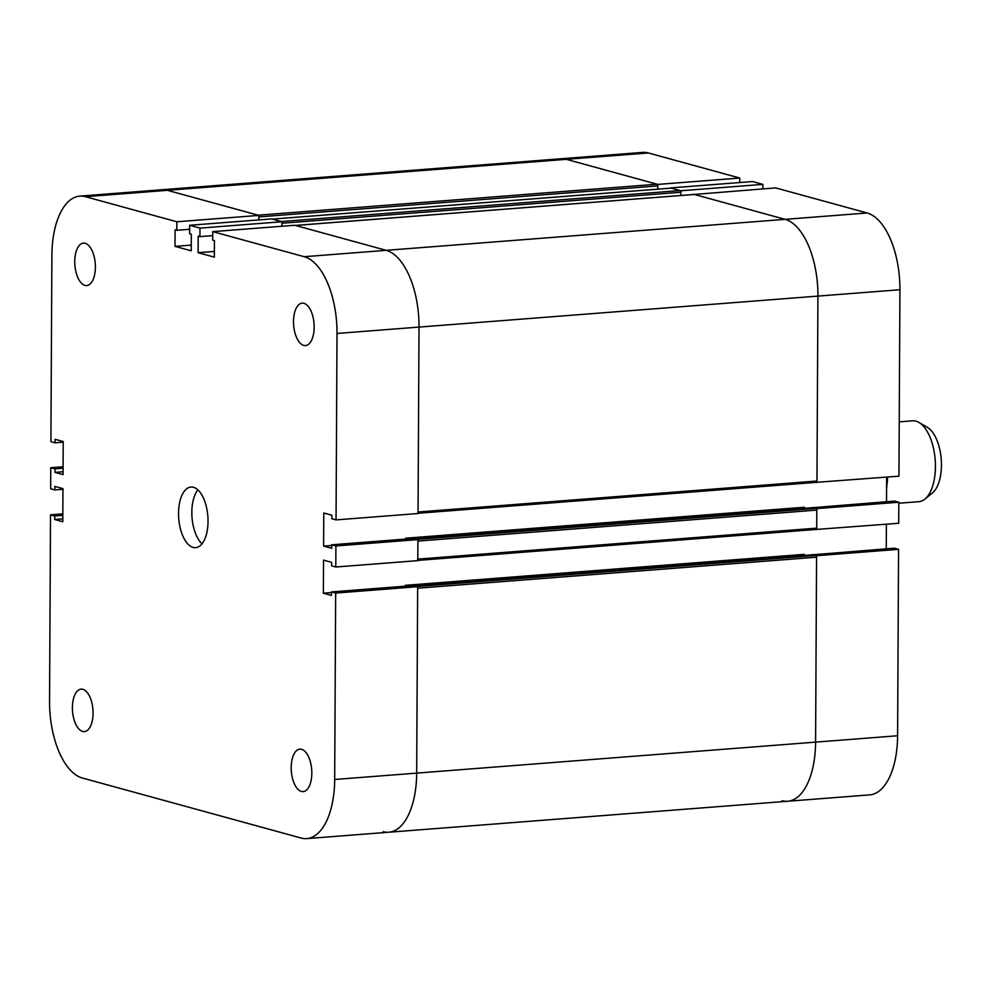 <?xml version="1.0" encoding="UTF-8"?>
<svg xmlns="http://www.w3.org/2000/svg" width="991" height="991" viewBox="0 0 991 991"><rect width="100%" height="100%" fill="white"/><g stroke="black" fill="none" stroke-linecap="round" stroke-linejoin="round"><path stroke-width="1.49" d="M178.541 513.313A30.411 14.605 85.6 0 1 190.929 487.039A30.411 14.605 85.6 0 1 207.85 516.237A30.411 14.605 85.6 0 1 195.636 547.676A30.411 14.605 85.6 0 1 178.541 513.313M197.841 489.876A30.411 14.605 -94.4 0 0 191.833 512.285A30.411 14.605 -94.4 0 0 202.028 543.824M301.14 838.039L82.377 778.022A68.429 32.864 85.6 0 1 49.55 701.269L50.529 514.837L54.703 515.977L54.691 519.495L62.792 521.712L62.966 488.637L54.864 486.408L54.839 489.926L50.665 488.774L50.776 467.727L54.951 468.879L54.939 472.385L63.04 474.602L63.213 441.528L55.112 439.31L55.087 442.816L50.913 441.664L51.891 255.244A68.429 32.864 85.6 0 1 79.776 196.119A68.429 32.864 85.6 0 1 85.424 196.689L176.869 221.773L176.819 230.296L175.097 229.825L175.011 246.363L191.238 250.81L191.325 234.272L189.603 233.802L189.64 225.279L199.971 228.116L199.922 236.626L198.2 236.155L198.113 252.693L214.341 257.152L214.428 240.615L212.706 240.144L212.755 231.621L304.187 256.706A68.429 32.864 85.6 0 1 337.014 333.459L336.048 519.891L331.861 518.739L331.886 515.233L323.772 513.016L323.599 546.091L331.712 548.308L331.725 544.802L335.912 545.954L335.8 567.001L331.613 565.849L331.638 562.343L323.524 560.126L323.351 593.2L331.465 595.418L331.477 591.912L335.664 593.064L334.685 779.483A68.429 32.864 85.6 0 1 306.801 838.597A68.429 32.864 85.6 0 1 301.14 838.039M72.405 707.537A21.282 10.22 85.6 0 1 81.089 689.141A21.282 10.22 85.6 0 1 92.931 709.581A21.282 10.22 85.6 0 1 84.384 731.593A21.282 10.22 85.6 0 1 72.405 707.537M74.746 261.513A21.282 10.22 85.6 0 1 83.417 243.117A21.282 10.22 85.6 0 1 95.26 263.556A21.282 10.22 85.6 0 1 86.713 285.569A21.282 10.22 85.6 0 1 74.746 261.513M293.509 321.53A21.282 10.22 85.6 0 1 302.181 303.135A21.282 10.22 85.6 0 1 314.023 323.574A21.282 10.22 85.6 0 1 305.488 345.586A21.282 10.22 85.6 0 1 293.509 321.53M291.181 767.554A21.282 10.22 85.6 0 1 299.852 749.159A21.282 10.22 85.6 0 1 311.694 769.598A21.282 10.22 85.6 0 1 303.147 791.611A21.282 10.22 85.6 0 1 291.181 767.554M62.966 489.294L54.839 489.926M63.09 466.773L50.776 467.727M63.077 468.248L54.951 468.879M63.065 471.753L54.939 472.385M323.599 546.091L331.725 545.459M335.912 545.954L417.905 539.587L413.73 538.435L331.725 544.802M417.905 539.587L417.793 560.633L335.8 567.001M189.64 225.279L271.645 218.912L281.964 221.736L199.971 228.116M212.731 235.635L199.922 236.626M281.964 221.736L281.94 226.245L281.964 223.248L680.867 192.254L680.854 195.5L680.879 190.755L670.56 187.918L752.553 181.551L762.884 184.388L680.879 190.755M214.366 251.429L198.113 252.693M331.477 592.568L323.351 593.2M405.468 586.164A1.524 0.731 85.6 0 1 405.356 585.322L405.356 586.177M405.715 539.054A1.524 0.731 85.6 0 1 405.604 538.212L405.604 539.067M191.263 245.099L175.011 246.363M212.755 231.621L294.748 225.254L386.193 250.339A68.429 32.864 85.6 0 1 419.02 327.092L418.041 513.524L336.048 519.891M335.664 593.064L417.657 586.684L413.482 585.545L331.477 591.912M417.657 586.684L416.678 773.116A68.429 32.864 85.6 0 1 388.794 832.229A68.429 32.864 -94.4 0 0 416.678 773.116L417.645 588.196L816.559 557.202L815.593 742.135A68.429 32.864 85.6 0 1 787.709 801.248A68.429 32.864 -94.4 0 0 815.593 742.135L816.572 555.703L898.564 549.336L894.39 548.184L812.397 554.799M62.842 513.883L50.529 514.837M62.829 515.345L54.703 515.977M62.817 518.863L54.691 519.495M63.213 442.184L55.087 442.816M739.744 182.542L739.769 178.046L657.776 184.413L657.751 189.157L657.764 185.924A1.524 0.731 -94.4 0 0 657.033 184.215L566.332 159.328A68.429 32.864 -94.4 0 0 560.683 158.771L161.768 189.752A68.429 32.864 85.6 0 1 167.417 190.322L258.862 215.406L176.869 221.773M189.628 229.293L176.819 230.296M258.862 215.406L258.837 219.903L258.849 216.905L657.764 185.924M813.128 507.665A1.524 0.731 85.6 0 1 813.252 507.64A1.524 0.731 85.6 0 1 813.376 507.652L816.076 508.395A1.524 0.731 85.6 0 1 816.807 510.092L816.72 528.141A1.524 0.731 85.6 0 1 816.101 529.454A1.524 0.731 85.6 0 1 815.965 529.442L417.793 560.373M816.076 508.395L417.161 539.377L414.461 538.633A1.524 0.731 -94.4 0 0 414.337 538.621M417.186 560.435A1.524 0.731 -94.4 0 0 417.806 559.122L417.892 541.086L816.807 510.092M804.506 508.321L804.519 507.231A1.524 0.731 -94.4 0 0 804.704 508.296M272.314 219.098L671.167 188.117A1.524 0.731 -94.4 0 1 671.291 188.129L680.148 190.557A1.524 0.731 85.6 0 1 680.867 192.254M804.258 555.431L804.271 554.341A1.524 0.731 -94.4 0 0 804.457 555.406M383.145 831.672A68.429 32.864 -94.4 0 0 388.794 832.229L306.801 838.597M812.88 554.774A1.524 0.731 85.6 0 1 813.004 554.749A1.524 0.731 85.6 0 1 813.128 554.762L815.828 555.505A1.524 0.731 85.6 0 1 816.559 557.202M815.828 555.505L416.926 586.486L414.213 585.743A1.524 0.731 -94.4 0 0 414.089 585.731M417.434 513.338A1.524 0.731 -94.4 0 0 418.053 512.013L419.02 327.092A68.429 32.864 -94.4 0 0 386.193 250.339L295.491 225.453A1.524 0.731 -94.4 0 0 295.355 225.44M694.146 194.484A1.524 0.731 85.6 0 1 694.27 194.447A1.524 0.731 85.6 0 1 694.394 194.459L785.095 219.345A68.429 32.864 85.6 0 1 817.934 296.111L816.956 481.031A1.524 0.731 85.6 0 1 816.336 482.344A1.524 0.731 85.6 0 1 816.212 482.332L418.041 513.264L816.336 482.344M272.252 219.098A1.524 0.731 85.6 0 1 272.376 219.11L281.233 221.538L680.148 190.557M79.776 196.119L161.768 189.752A68.429 32.864 85.6 0 1 167.417 190.322L258.118 215.196L657.033 184.215M924.876 499.117L932.42 492.961A34.697 16.661 -94.4 0 0 941.45 465.175A34.697 16.661 -94.4 0 0 927.328 427.332L918.917 422.414A40.544 19.473 85.6 0 1 935.43 466.637A40.544 19.473 85.6 0 1 924.876 499.117A40.544 19.473 85.6 0 1 918.905 501.669L898.812 503.23M899.233 421.856L912.624 420.816A40.544 19.473 85.6 0 1 918.917 422.414M816.039 529.454L898.701 523.273L898.812 502.226L894.638 501.074L812.632 507.689M816.708 529.64L816.819 508.594L898.812 502.226M816.819 508.594L812.645 507.454M762.859 188.885L762.884 184.388M886.511 501.706L886.635 477.117M886.264 548.816L886.388 524.227M782.06 800.678A68.429 32.864 -94.4 0 0 787.709 801.248L869.714 794.881A68.429 32.864 -94.4 0 0 897.598 735.756L898.564 549.336M816.572 555.703L812.397 554.551M816.274 482.344L898.948 476.163L899.927 289.731A68.429 32.864 -94.4 0 0 867.1 212.978L775.656 187.894L693.663 194.496M816.956 482.53L817.934 296.111A68.429 32.864 -94.4 0 0 785.095 219.345L693.663 194.261M739.769 178.046L648.337 152.961A68.429 32.864 -94.4 0 0 642.676 152.403L560.683 158.771A68.429 32.864 -94.4 0 1 566.332 159.328L85.424 196.689M657.776 184.413L566.332 159.328L648.337 152.961M886.573 489.182L887.577 477.043A60.823 29.21 85.6 0 1 887.242 482.828A60.823 29.21 85.6 0 1 887.242 482.939M899.927 289.731L337.014 333.459M897.598 735.756L334.685 779.483M867.1 212.978L304.187 256.706M813.376 507.652L414.461 538.633M816.72 528.141L417.806 559.122M804.519 507.231L405.604 538.212M804.271 554.341L405.356 585.322M813.128 554.762L414.213 585.743M816.956 481.031L418.053 512.013M694.394 194.459L295.491 225.453M671.291 188.129L272.376 219.11M813.252 507.64L414.399 538.621M816.101 529.454L417.793 560.398M388.794 832.229L787.709 801.248M414.151 585.731L813.004 554.749M295.417 225.428L694.27 194.447"/></g></svg>
